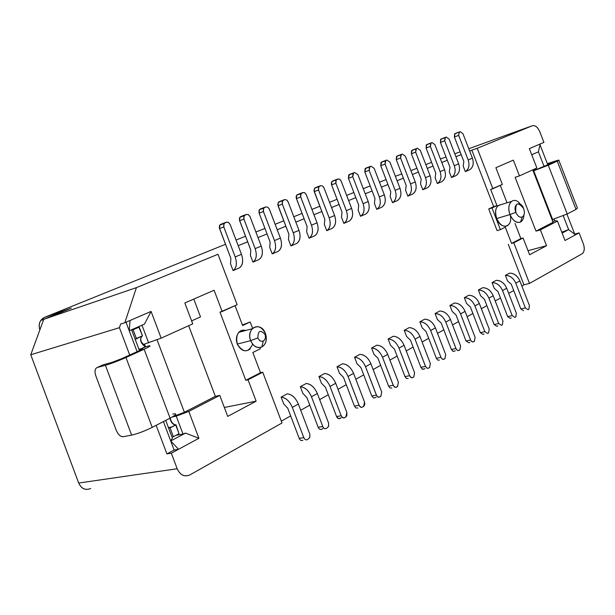 <?xml version="1.0" encoding="UTF-8"?>
<svg xmlns="http://www.w3.org/2000/svg" width="615" height="615" viewBox="0 0 615 615"><rect width="100%" height="100%" fill="white"/><g stroke="black" fill="none" stroke-linecap="round" stroke-linejoin="round"><path stroke-width="0.92" d="M520.498 222.061C516.423 223.276 512.925 220.77 510.012 214.543L515.847 212.336L510.012 214.543C512.91 220.885 516.4 223.391 520.498 222.061L522.289 216.98C519.767 217.787 517.622 216.234 515.847 212.336C512.441 204.057 520.521 200.013 523.634 208.539C524.964 212.621 524.51 215.435 522.289 216.98L520.498 222.061C522.681 220.693 523.811 218.387 523.888 215.142M520.421 204.28C513.717 194.963 505.668 204.011 510.012 214.543L496.689 218.548C500.049 225.336 503.808 227.635 507.959 225.451M523.634 208.539L523.634 208.539C517.799 201.389 515.201 202.658 515.847 212.336C517.63 216.203 519.775 217.748 522.289 216.98C524.487 215.419 524.933 212.606 523.634 208.539M510.173 214.95C513.371 227.296 501.064 230.779 496.689 218.548C494.368 210.053 495.928 205.387 501.379 204.557L498.027 205.595C495.244 208.646 494.798 212.967 496.689 218.548L510.012 214.543C508.098 208.908 508.52 204.549 511.288 201.482L498.027 205.595M511.572 243.409L520.882 238.612L514.993 223.391L520.882 238.612L511.572 243.409L513.794 242.794L523.096 237.997L520.882 238.612L523.096 237.997L529.592 254.764L523.096 237.997L513.794 242.794L529.515 283.438L582.021 253.841C584.435 251.904 584.873 248.545 583.32 243.755L579.099 232.893L565.008 240.503L557.459 221.062L540.393 229.872L546.527 245.7L529.592 254.764L546.527 245.7L528.008 250.689L546.527 245.7L540.393 229.872L535.988 231.117L515.132 177.312L519.46 175.89L536.864 168.01L529.346 148.638L543.914 142.373L539.716 131.556C537.648 127.051 535.165 125.122 532.259 125.767L477.225 148.276L492.876 188.728L490.693 189.435L496.951 205.61L492.008 207.947L500.395 229.641L505.307 227.204L511.572 243.409L505.307 227.204L500.395 229.641L492.008 207.947L496.951 205.61L490.693 189.435L502.355 184.423L492.876 188.728L477.225 148.276L532.259 125.767L468.768 148.73L532.259 125.767C535.173 125.083 537.656 127.013 539.716 131.556L543.914 142.373L529.346 148.638L536.864 168.01L519.46 175.89L513.348 160.123L519.46 175.89L515.132 177.312L535.988 231.117L540.393 229.872L557.459 221.062L555.691 220.716L552.777 221.546L555.691 220.716L557.459 221.062L565.008 240.503L575.502 234.83L568.629 229.633L562.125 233.085L568.629 229.633L575.502 234.83L579.099 232.893L574.595 234.146L579.099 232.893L583.32 243.755C584.865 248.414 584.488 251.735 582.205 253.726L529.515 283.438L523.918 284.814L521.843 285.975L523.918 284.814L529.515 283.438L513.794 242.794L511.572 243.409M507.021 202.804L500.272 185.369L507.021 202.804M495.882 167.718L502.355 184.423L495.882 167.718L513.348 160.123L495.882 167.718M471.859 150.206L477.225 148.276L471.859 150.206L493.676 206.625L496.951 205.61L488.725 208.962L492.008 207.947L488.725 208.962L497.097 230.602L500.395 229.641L497.097 230.602L488.725 208.962L493.676 206.625L471.859 150.206L469.683 151.09L471.859 150.206M460.128 151.851L454.777 153.788L460.128 151.851M446.013 156.956L440.425 158.978L446.013 156.956M431.599 162.329L425.834 164.666L431.599 162.329M416.955 168.256L410.912 170.663L416.955 168.256M401.764 173.96L395.368 176.267L401.764 173.96M386.097 179.611L379.463 182.171L386.097 179.611M370.176 185.915L363.281 188.697L370.176 185.915M353.863 192.503L346.652 195.409L353.863 192.503M337.082 199.275L329.54 202.32L337.082 199.275M319.823 206.24L311.928 209.423L319.823 206.24M302.065 213.413L293.801 216.741L302.065 213.413M283.776 220.793L275.136 224.283L283.776 220.793M264.942 228.396L255.894 232.047L264.942 228.396M245.539 236.229L236.06 240.05L245.539 236.229M225.528 244.301L44.465 317.394L71.294 308.169L43.742 319.316L136.407 287.636L218.002 254.272L136.407 287.636L43.742 319.316L71.294 308.169L44.465 317.394L225.528 244.301M238.205 245.693L247.661 241.826L238.205 245.693M258.008 237.598L267.041 233.908L258.008 237.598M277.219 229.749L285.844 226.22L277.219 229.749M295.861 222.13L304.102 218.756L295.861 222.13M313.957 214.735L321.837 211.514L313.957 214.735M331.539 207.547L339.073 204.464L331.539 207.547M348.62 200.567L355.824 197.623L348.62 200.567M365.233 193.779L372.113 190.965L365.233 193.779M381.385 187.175L387.965 184.485L381.385 187.175M397.098 180.756L403.394 178.181L397.098 180.756M412.388 174.506L418.408 172.046L412.388 174.506M427.279 168.418L433.037 166.065L427.279 168.418M441.785 162.491L447.29 160.246L441.785 162.491M455.915 156.717L461.173 154.573L455.915 156.717M513.717 290.541L508.697 293.363L513.717 290.541M500.464 297.991L495.206 300.943L500.464 297.991M486.857 305.64L481.361 308.73L486.857 305.64M472.889 313.489L467.146 316.717L472.889 313.489M458.552 321.545L452.54 324.928L458.552 321.545M443.822 329.825L437.534 333.361L443.822 329.825M428.686 338.335L422.105 342.025L428.686 338.335M413.119 347.075L406.246 350.942L413.119 347.075M397.121 356.07L389.918 360.113L397.121 356.07M380.654 365.325L373.121 369.554L380.654 365.325M363.711 374.85L355.831 379.278L363.711 374.85M346.26 384.652L338.012 389.287L346.26 384.652M328.287 394.753L319.654 399.604L328.287 394.753M309.768 405.162L300.727 410.243L309.768 405.162M290.672 415.894L281.309 421.16L290.672 415.894M282.001 422.982L189.912 474.895L282.001 422.982L262.743 372.213L248.037 379.801L245.8 380.293L219.993 312.159L222.169 311.528L214.097 290.242L222.169 311.528L237.144 304.733L218.002 254.272L237.144 304.733L219.993 312.159L245.8 380.293L260.506 372.713L252.834 352.487L260.353 348.759L259.891 347.552L260.353 348.759L252.834 352.487L260.506 372.713L245.8 380.293L248.037 379.801L256.132 401.18L224.337 407.468L256.132 401.18L248.037 379.801L262.743 372.213L260.506 372.713L262.743 372.213L282.001 422.982M553.077 222.307L535.988 231.117L553.077 222.307L532.728 169.886L553.077 222.307M540.008 144.786L547.827 164.897L540.008 144.786M566.938 214.097L574.71 234.084L566.938 214.097M538.402 151.813L540.201 143.972L538.402 151.813L544.137 166.573L538.402 151.813L531.714 154.734L538.402 151.813M39.867 329.894C38.276 324.074 39.806 319.908 44.465 317.394L40.759 320.469C39.029 323.067 38.73 326.204 39.867 329.894M563.232 215.75L568.629 229.633L563.232 215.75M554.845 220.954L554.1 219.04L554.845 220.954M535.019 169.886L534.673 169.002L535.019 169.886M561.787 232.216L568.629 229.633L561.787 232.216M184.831 302.972L192.733 323.859L184.831 302.972L214.097 290.242L184.831 302.972M188.651 325.712L215.35 396.344L219.778 395.407L227.719 416.401L256.132 401.18L227.719 416.401L219.778 395.407L188.79 411.412L198.922 438.28L171.324 453.186L177.181 468.753C180.226 475.118 184.469 477.163 189.912 474.895C184.454 477.232 180.203 475.18 177.181 468.753L78.689 483.044L30.75 354.755L43.742 319.316L30.75 354.755L119.433 327.687L120.655 324.013L124.837 322.721L136.407 287.636L124.837 322.721L151.082 311.421L161.168 338.158L192.733 323.859L161.168 338.158L144.44 344.085L145.332 346.445L144.44 344.085L161.168 338.158L151.082 311.421L144.44 324.128L151.082 311.421L124.837 322.721L120.655 324.013L119.433 327.687L30.75 354.755L78.689 483.044C81.434 488.833 85.431 490.655 90.705 488.502C85.454 490.601 81.449 488.779 78.689 483.044L177.181 468.753L171.324 453.186L166.911 453.901L156.164 425.326L166.911 453.901L174.122 450.019L163.421 421.59L170.709 440.955L178.542 449.288L174.122 450.019L166.911 453.901L171.324 453.186L198.922 438.28L185.507 433.098L170.709 440.955L174.122 450.019L178.542 449.288L170.709 440.955L172.4 438.126L165.727 420.406L172.4 438.126L170.709 440.955L185.507 433.098L198.922 438.28L188.79 411.412L219.778 395.407L215.35 396.344L184.392 412.296L172.83 416.655L184.392 412.296L215.35 396.344L188.651 325.712M172.046 426.887L168.425 427.571L172.046 426.887M193.771 299.082L200.505 316.894L191.611 320.899L200.505 316.894L193.771 299.082M172.408 416.901L176.251 416.14L188.79 411.412L176.251 416.14L182.993 434.044L185.507 433.098L182.993 434.044L176.251 416.14L172.408 416.901M157.033 339.726L184.392 412.296L157.033 339.726M252.596 328.318L250.19 321.983L242.618 325.55L235.076 305.67L242.618 325.55L250.19 321.983L242.41 324.997L250.19 321.983L252.596 328.318M252.65 344.185C248.337 353.002 243.209 352.964 237.267 344.077C235.43 334.537 238.289 330.001 245.846 330.455C243.017 329.655 240.673 330.286 238.812 332.331C236.245 335.744 235.737 339.657 237.267 344.077L250.643 340.656C249.083 336.19 249.582 332.231 252.15 328.779C257.155 324.874 261.575 326.434 265.419 333.476C267.01 338.112 266.441 342.148 263.704 345.584L261.836 346.96C257.139 348.521 253.411 346.422 250.643 340.656L237.267 344.077C240.988 350.904 245.316 352.51 250.267 348.913M129.719 355.024L119.433 327.687L129.719 355.024M137.107 351.665L126.021 322.214L129.242 330.778L144.44 324.128L129.242 330.778L137.107 351.665M141.988 325.204L148.661 342.901L141.988 325.204M130.049 320.476L129.242 330.778L130.049 320.476M139.451 350.604L131.602 329.748L139.451 350.604M265.027 334.445L265.419 333.476C260.96 320.661 245.523 327.987 250.643 340.656L257.893 337.912C257.939 330.593 260.322 329.432 265.027 334.445C265.941 337.458 265.365 339.634 263.297 340.971L261.836 346.96C266.103 344.177 267.294 339.68 265.419 333.476L265.027 334.445C260.322 329.432 257.946 330.586 257.893 337.912L250.643 340.664C253.38 346.537 257.116 348.636 261.836 346.96L263.297 340.971C261.014 341.771 259.215 340.756 257.893 337.912C259.223 340.725 261.021 341.748 263.297 340.971C265.342 339.626 265.918 337.443 265.027 334.445M508.259 244.332L523.918 284.814L508.259 244.332M170.24 418.085L170.755 420.099C172.169 423.266 173.922 424.842 176.013 424.819L178.988 433.621M176.044 435.289L182.993 434.044L176.044 435.289M134.777 328.356L139.205 327.088L142.48 335.79L138.913 327.218L134.493 328.487M142.011 335.998C140.635 337.204 140.412 339.211 141.35 342.009L145.332 346.445M321.461 383.222L318.931 376.595L324.635 373.497C329.34 373.958 333.038 377.218 335.721 383.283L346.837 412.45L335.721 383.283C332.984 377.118 329.286 373.858 324.635 373.497L318.931 376.595L321.461 383.222L325.466 387.35L321.461 383.222M296.661 243.502L290.933 245.946L288.458 239.458L288.912 234.246L288.458 239.458L290.933 245.946L296.661 243.502C300.205 240.965 300.981 236.583 298.998 230.364C300.958 236.475 300.182 240.857 296.661 243.502M455.861 175.667L451.51 177.52L449.327 171.877L451.51 177.52L455.861 175.667C459.443 173.238 460.381 169.31 458.682 163.882C460.366 169.217 459.428 173.146 455.861 175.667M239.366 267.917L233.093 270.592L230.517 263.797L233.093 270.592L239.366 267.917C242.856 265.349 243.563 260.814 241.48 254.31C243.54 260.699 242.833 265.234 239.366 267.917M283.715 403.955L281.124 397.121L287.182 393.831C291.894 394.384 295.623 397.79 298.367 404.047L309.799 434.136L298.367 404.047C295.561 397.682 291.833 394.276 287.182 393.831L281.124 397.121L283.715 403.955L287.774 408.26L283.715 403.955M469.568 169.825L465.324 171.631L463.172 166.065L465.324 171.631L469.568 169.825C473.15 167.411 474.096 163.529 472.412 158.163C474.08 163.429 473.127 167.318 469.568 169.825M397.336 200.605L392.501 202.666L390.21 196.715L392.501 202.666L397.336 200.605C400.918 198.13 401.81 194.033 400.004 188.313C401.787 193.933 400.903 198.03 397.336 200.605M437.403 319.523L435.097 313.542L439.771 311.006L435.097 313.542L437.403 319.523L441.247 323.136L451.379 349.497L455.969 348.544L445.798 322.083C443.315 316.602 439.748 313.758 435.097 313.542C439.694 313.665 443.261 316.51 445.798 322.083L450.457 319.5C447.928 313.95 444.361 311.121 439.771 311.006C444.414 311.205 447.981 314.042 450.457 319.5L460.581 345.838L450.457 319.5L445.798 322.083L456.107 348.866L457.083 350.143L458.275 350.588L459.874 349.85L460.581 345.838L459.912 349.827L458.721 350.504L457.314 350.304L455.969 348.544L451.379 349.497L441.247 323.136L437.403 319.523M437.334 183.562L435.128 177.843L437.334 183.562C440.894 181.025 441.824 177.043 440.102 171.616L430.377 146.416L426.08 148.023L435.766 173.146L435.128 177.843L435.766 173.146L426.08 148.023L426.818 144.533L432.014 142.565L431.115 142.911L430.377 146.416L440.102 171.616C441.839 177.135 440.917 181.118 437.334 183.562L441.801 181.656L437.334 183.562M357 363.696L354.54 357.269L359.921 354.348L354.54 357.269L357 363.696L360.967 367.662L371.783 395.983L376.395 395.138L365.541 366.709C362.904 360.805 359.237 357.661 354.54 357.269C359.183 357.561 362.85 360.705 365.541 366.709L370.899 363.726C368.216 357.753 364.557 354.624 359.921 354.348C364.618 354.724 368.277 357.853 370.899 363.726L381.707 392.024L370.899 363.726L365.541 366.709L376.718 395.806L378.694 397.275L380.793 396.421L381.707 392.024L380.854 396.383L378.925 397.282L377.395 396.66L376.395 395.138L371.783 395.983L360.967 367.662L357 363.696M480.599 295.792L478.385 290.042L482.698 287.697C487.303 287.82 490.801 290.503 493.199 295.738L502.955 321.03L493.199 295.738C490.747 290.411 487.249 287.735 482.698 287.697L478.385 290.042L480.599 295.792L484.382 299.213L480.599 295.792M507.575 280.97L505.407 275.374L509.504 273.145L505.407 275.374L507.575 280.97L511.303 284.284L520.828 308.938L525.364 307.907L515.801 283.169C513.448 278.057 509.981 275.459 505.407 275.374C509.927 275.366 513.394 277.972 515.801 283.169L519.875 280.901C517.484 275.72 514.025 273.137 509.504 273.145C514.079 273.221 517.53 275.804 519.875 280.901L529.407 305.54L519.875 280.901L515.801 283.169L525.364 307.907L528.047 309.706L528.854 309.23L529.407 305.54L528.885 309.214L528.047 309.706L525.364 307.907L520.828 308.938L511.303 284.284L507.575 280.97M337.005 366.786L342.54 363.78L337.005 366.786C341.648 367.117 345.33 370.33 348.052 376.434L353.571 373.359C350.858 367.293 347.183 364.103 342.54 363.78C347.237 364.203 350.919 367.393 353.571 373.359L364.534 402.087L353.571 373.359L348.052 376.434C345.384 370.438 341.702 367.217 337.005 366.786L339.488 373.313L337.005 366.786M300.32 386.704L306.193 383.514L300.32 386.704C304.963 387.119 308.684 390.471 311.467 396.767L317.332 393.508C314.557 387.242 310.844 383.914 306.193 383.514C310.906 384.014 314.611 387.35 317.332 393.508L328.602 423.128L317.332 393.508L311.467 396.767C308.738 390.579 305.025 387.219 300.32 386.704L302.872 393.431L300.32 386.704M332.131 228.388L326.726 230.694L324.32 224.398L326.726 230.694L332.131 228.388C335.698 225.866 336.52 221.585 334.598 215.542C336.497 221.477 335.675 225.759 332.131 228.388M374.005 354.355L371.583 348.021L376.803 345.184C381.492 345.522 385.128 348.59 387.727 354.371L398.397 382.261L387.727 354.371C385.075 348.49 381.438 345.422 376.803 345.184L371.583 348.021L374.005 354.355L377.948 358.245L374.005 354.355M494.26 288.289L492.069 282.616L496.274 280.332L492.069 282.616L494.26 288.289L498.012 291.656L494.26 288.289M365.641 214.112L360.528 216.288L358.184 210.169L358.73 205.195L358.184 210.169L360.528 216.288L365.641 214.112C369.215 211.614 370.076 207.424 368.216 201.551C370.053 207.324 369.192 211.506 365.641 214.112M343.862 223.391L341.486 217.18L343.862 223.391C347.414 220.77 348.244 216.518 346.368 210.645L335.882 183.262L331.57 184.877L342.017 212.152L341.486 217.18L342.017 212.152L331.454 184.531L331.377 182.494L332.1 181.279L337.919 178.988L335.898 180.303L335.767 182.916L346.368 210.645C348.267 216.626 347.437 220.877 343.862 223.391L349.12 221.146L343.862 223.391M278.134 251.397L272.23 253.918L269.724 247.33L272.23 253.918L278.134 251.397C281.662 248.852 282.416 244.416 280.402 238.105L274.475 240.573C276.496 246.915 275.751 251.366 272.23 253.918C275.728 251.251 276.473 246.807 274.475 240.573L263.412 211.529L259.13 213.121L270.146 242.056L269.724 247.33L270.146 242.056L259.007 212.759L259.076 210.261L260.299 208.985L265.78 206.909L263.497 208.362L263.289 211.16L274.475 240.573L280.402 238.105C282.393 244.309 281.632 248.737 278.134 251.397M259.046 259.53L252.957 262.128L250.42 255.44L250.812 250.097L250.42 255.44L252.957 262.128L259.046 259.53C262.551 256.978 263.282 252.496 261.237 246.085C263.258 252.381 262.528 256.862 259.046 259.53M376.734 209.384L374.42 203.35L376.734 209.384C380.293 206.794 381.162 202.635 379.34 196.915L369.123 170.301L364.803 171.916L374.981 198.43L374.42 203.35L374.981 198.43L364.803 171.916L365.694 168.195L371.014 166.181L370.007 166.565L369.123 170.301L379.34 196.915C381.177 202.735 380.308 206.894 376.734 209.384L381.707 207.263L376.734 209.384M422.205 327.872L419.876 321.806L424.681 319.193L419.876 321.806L422.205 327.872L426.08 331.546L436.343 358.284L440.94 357.346L430.638 330.516C428.125 324.958 424.535 322.052 419.876 321.806C424.481 321.96 428.071 324.858 430.638 330.516L435.42 327.857C432.86 322.229 429.278 319.339 424.681 319.193C429.339 319.431 432.914 322.322 435.42 327.857L445.683 354.571L435.42 327.857L430.638 330.516L441.078 357.669L442.07 358.96L443.292 359.414L444.929 358.653L445.683 354.571L444.976 358.622L443.753 359.321L442.085 358.976L440.94 357.346L436.343 358.284L426.08 331.546L422.205 327.872M412.55 194.117L407.845 196.131L405.585 190.258L407.845 196.131L412.55 194.117C416.14 191.657 417.039 187.606 415.263 181.963C417.024 187.506 416.117 191.557 412.55 194.117M452.186 311.405L449.911 305.494L454.462 303.026L449.911 305.494L452.186 311.405L456.015 314.949L466.016 340.948L470.598 339.98L460.558 313.881C458.098 308.476 454.554 305.686 449.911 305.494C454.5 305.594 458.044 308.392 460.558 313.881L465.086 311.367C462.58 305.893 459.044 303.118 454.462 303.026C459.098 303.203 462.634 305.986 465.086 311.367L475.088 337.351L465.086 311.367L460.558 313.881L470.598 339.98L471.467 341.356L472.858 342.009L474.411 341.294L475.088 337.351L474.449 341.264L473.296 341.925L471.705 341.571L470.598 339.98L466.016 340.948L456.015 314.949L452.186 311.405M404.224 330.301L409.167 327.618L404.224 330.301C408.844 330.486 412.45 333.445 415.048 339.18L419.968 336.451C417.377 330.739 413.78 327.795 409.167 327.618C413.834 327.887 417.431 330.832 419.968 336.451L430.362 363.542L419.968 336.451L415.048 339.18C412.504 333.538 408.898 330.578 404.224 330.301L406.584 336.451L404.224 330.301M466.585 303.495L464.34 297.668L468.768 295.262L464.34 297.668L466.585 303.495L470.383 306.977L480.269 332.63L484.835 331.639L474.918 305.901C472.489 300.566 468.961 297.821 464.34 297.668C468.907 297.737 472.435 300.481 474.918 305.901L479.323 303.449C476.856 298.052 473.335 295.323 468.768 295.262C473.389 295.415 476.902 298.144 479.323 303.449L489.209 329.079L479.323 303.449L474.918 305.901L484.835 331.639L487.687 333.468L488.564 332.953L489.209 329.079L488.602 332.93L487.687 333.468L484.835 331.639L480.269 332.63L470.383 306.977L466.585 303.495M390.525 345.276L388.134 339.034L393.216 336.274L388.134 339.034L390.525 345.276L394.446 349.097L404.977 376.595L409.59 375.704L399.012 348.098C396.444 342.371 392.816 339.349 388.134 339.034C392.762 339.249 396.391 342.271 399.012 348.098L404.07 345.284C401.457 339.488 397.836 336.482 393.216 336.274C397.89 336.582 401.51 339.58 404.07 345.284L414.602 372.767L404.07 345.284L399.012 348.098L409.898 376.357L411.789 377.795L413.772 376.995L414.602 372.767L413.826 376.964L412.012 377.81L410.551 377.18L409.59 375.704L404.977 376.595L394.446 349.097L390.525 345.276M427.371 187.806L422.782 189.766L420.552 183.97L422.782 189.766L427.371 187.806C430.954 185.353 431.868 181.348 430.116 175.775C431.853 181.248 430.938 185.261 427.371 187.806M314.657 235.837L309.091 238.205L306.647 231.817L309.091 238.205L314.657 235.837C318.209 233.308 319.008 228.972 317.056 222.845C318.985 228.865 318.186 233.2 314.657 235.837M325.466 387.35L336.582 416.532L341.194 415.748L330.04 386.443C327.341 380.354 323.644 377.072 318.931 376.595C323.582 376.964 327.28 380.247 330.04 386.443L335.721 383.283L330.04 386.443L341.194 415.748C342.086 417.647 343.255 418.285 344.7 417.677L346.829 415.809L346.837 412.45L345.899 416.97L344.423 417.808L342.486 417.508L341.194 415.748L336.582 416.532L325.466 387.35M288.135 201.889L298.998 230.364L293.247 232.754C295.238 239.004 294.47 243.402 290.933 245.946C294.439 243.294 295.215 238.897 293.247 232.754L282.331 204.149L278.042 205.748L288.912 234.246L277.772 204.649L278.672 201.966L284.614 199.621L282.4 201.036L282.216 203.788L293.247 232.754L298.998 230.364L287.981 201.536L286.605 199.913L284.614 199.621L286.605 199.913L288.135 201.889M449.111 139.113L458.682 163.882L454.316 165.704C456.023 171.155 455.092 175.09 451.51 177.52C455.069 174.998 456.007 171.055 454.316 165.704L444.707 140.827L440.409 142.434L449.98 167.226L449.327 171.877L449.98 167.226L440.409 142.434L441.116 138.998L446.29 137.037L445.406 137.383L444.707 140.827L454.316 165.704L458.682 163.882L449.111 139.113L446.29 137.037L449.111 139.113M230.156 224.498L241.48 254.31L235.184 256.932C237.275 263.466 236.575 268.025 233.093 270.592C236.552 267.909 237.244 263.358 235.184 256.932L223.806 226.973L219.547 228.557L230.879 258.392L230.517 263.797L230.879 258.392L219.332 227.796L219.409 225.92L220.308 224.56L226.358 222.169L223.929 223.699L223.675 226.597L235.184 256.932L241.48 254.31L229.995 224.137L228.219 222.276L226.358 222.169L228.519 222.446L230.156 224.498M287.774 408.26L299.197 438.364L303.802 437.642L292.325 407.414C289.565 401.118 285.829 397.69 281.124 397.121C285.767 397.582 289.504 401.011 292.325 407.414L298.367 404.047L292.325 407.414L303.802 437.642C304.725 439.594 305.955 440.248 307.485 439.594L309.76 437.626L309.799 434.136L309.806 437.511L307.485 439.594C305.947 440.263 304.725 439.617 303.802 437.642L299.197 438.364L287.774 408.26M462.957 133.709L472.412 158.163L468.161 159.938C469.852 165.32 468.907 169.217 465.324 171.631C468.884 169.125 469.829 165.22 468.161 159.938L458.667 135.385L454.377 136.991L463.841 161.461L463.172 166.065L463.841 161.461L454.377 136.991L455.054 133.609L460.197 131.656L459.336 131.987L458.667 135.385L468.161 159.938L472.412 158.163L462.957 133.709L460.197 131.656L462.957 133.709M389.956 162.176L400.004 188.313L395.153 190.335C396.967 196.077 396.083 200.19 392.501 202.666C396.06 200.09 396.944 195.977 395.153 190.335L385.059 164.09L380.747 165.704L390.794 191.849L390.21 196.715L390.794 191.849L380.747 165.704L381.592 162.037L386.881 160.031L385.905 160.415L385.059 164.09L395.153 190.335L400.004 188.313L389.956 162.176L386.881 160.031L389.956 162.176M434.897 144.648L444.584 169.755C446.29 175.152 445.368 179.119 441.801 181.656C445.383 179.219 446.313 175.252 444.584 169.755L440.102 171.616L444.584 169.755L434.897 144.648L432.014 142.565L434.897 144.648M484.382 299.213L494.137 324.528L498.696 323.521L488.902 298.121C486.496 292.871 482.99 290.172 478.385 290.042C482.936 290.088 486.442 292.778 488.902 298.121L493.199 295.738L488.902 298.121L498.696 323.521L501.494 325.343L502.347 324.843L502.955 321.03L502.378 324.82L501.494 325.343L498.696 323.521L494.137 324.528L484.382 299.213M343.478 377.356L339.488 373.313L343.478 377.356L354.44 406.108L359.06 405.293L348.052 376.434L359.383 405.969L361.405 407.453L363.803 406.4L364.818 404.355L364.534 402.087L363.642 406.523L361.366 407.445L360.082 406.83L359.06 405.293L354.44 406.108L343.478 377.356M306.908 397.644L302.872 393.431L306.908 397.644L318.178 427.287L322.79 426.526L311.467 396.767L322.79 426.526C323.69 428.455 324.889 429.101 326.381 428.463L328.579 426.549L328.602 423.128L328.625 426.449L326.381 428.463C324.889 429.116 323.69 428.471 322.79 426.526L318.178 427.287L306.908 397.644M324.02 187.89L334.598 215.542L329.171 217.802C331.101 223.875 330.286 228.173 326.726 230.694C330.263 228.065 331.078 223.768 329.171 217.802L318.547 190.027L314.242 191.634L324.82 219.301L324.32 224.398L324.82 219.301L313.973 190.573L314.803 187.975L320.661 185.669L318.578 187.014L318.432 189.674L329.171 217.802L334.598 215.542L323.874 187.552L322.552 185.968L320.661 185.669L322.552 185.968L324.02 187.89M377.948 358.245L388.618 386.151L393.231 385.282L382.515 357.269C379.916 351.457 376.272 348.374 371.583 348.021C376.211 348.275 379.862 351.357 382.515 357.269L387.727 354.371L382.515 357.269L393.546 385.943L395.476 387.396L397.521 386.566L398.397 382.261L397.582 386.535L395.975 387.373L394.446 386.973L393.231 385.282L388.618 386.151L377.948 358.245M498.012 291.656L507.659 316.633L512.203 315.618L502.524 290.549C500.149 285.368 496.659 282.716 492.069 282.616C496.613 282.631 500.095 285.275 502.524 290.549L506.706 288.227C504.285 282.977 500.81 280.34 496.274 280.332C500.864 280.432 504.338 283.061 506.706 288.227L516.354 313.189L506.706 288.227L502.524 290.549L512.203 315.618L514.94 317.425L515.77 316.933L516.354 313.189L515.801 316.917L514.94 317.425L512.203 315.618L507.659 316.633L498.012 291.656M357.907 174.675L368.216 201.551L363.088 203.68C364.956 209.584 364.103 213.789 360.528 216.288C364.08 213.682 364.933 209.484 363.088 203.68L352.733 176.697L348.421 178.304L358.73 205.195L348.421 178.304L349.351 174.514L354.694 172.492L353.663 172.892L352.733 176.697L363.088 203.68L368.216 201.551L357.907 174.675L354.694 172.492L357.907 174.675M341.202 181.194L351.642 208.447C353.51 214.304 352.672 218.533 349.12 221.146C352.695 218.64 353.533 214.404 351.642 208.447L346.368 210.645L351.642 208.447L341.056 180.856L339.495 179.134L337.919 178.988L339.757 179.296L341.202 181.194M269.385 209.2L280.402 238.105L269.232 208.846L267.825 207.201L265.78 206.909L267.825 207.201L269.385 209.2M250.067 216.734L261.237 246.085L255.125 248.629C257.185 255.064 256.463 259.568 252.957 262.128C256.44 259.453 257.162 254.956 255.125 248.629L243.909 219.132L239.642 220.724L250.812 250.097L239.427 219.97L239.489 218.133L240.35 216.795L246.369 214.427L244.009 215.911L243.786 218.763L255.125 248.629L261.237 246.085L249.913 216.372L248.176 214.543L246.369 214.427L248.468 214.704L250.067 216.734M374.151 168.341L384.329 194.84C386.135 200.536 385.267 204.68 381.707 207.263C385.282 204.78 386.159 200.636 384.329 194.84L379.34 196.915L384.329 194.84L374.151 168.341L371.014 166.181L374.151 168.341M405.339 156.179L415.263 181.963L410.536 183.923C412.327 189.597 411.427 193.663 407.845 196.131C411.404 193.564 412.304 189.497 410.536 183.923L400.573 158.04L396.26 159.654L406.184 185.453L405.585 190.258L406.184 185.453L396.26 159.654L397.075 156.049L402.333 154.058L401.38 154.427L400.573 158.04L410.536 183.923L415.263 181.963L405.339 156.179L402.333 154.058L405.339 156.179M410.482 340.195L406.584 336.451L410.482 340.195L420.875 367.309L425.48 366.394L415.048 339.18L425.626 366.725L427.379 368.416L429.57 367.693L430.362 363.542L429.624 367.662L427.348 368.408L425.48 366.394L420.875 367.309L410.482 340.195M420.314 150.337L430.116 175.775L425.519 177.689C427.279 183.285 426.364 187.306 422.782 189.766C426.349 187.206 427.256 183.185 425.519 177.689L415.671 152.151L411.366 153.758L421.175 179.219L420.552 183.97L421.175 179.219L411.366 153.758L412.142 150.214L417.37 148.23L416.44 148.592L415.671 152.151L425.519 177.689L430.116 175.775L420.314 150.337L417.37 148.23L420.314 150.337M306.339 194.786L317.056 222.845L311.474 225.175C313.435 231.332 312.635 235.676 309.091 238.205C312.612 235.568 313.412 231.225 311.474 225.175L300.704 196.985L296.407 198.591L307.123 226.666L306.647 231.817L307.123 226.666L296.192 197.869L296.222 196.124L296.999 194.87L302.895 192.541L300.75 193.925L300.589 196.631L311.474 225.175L317.056 222.845L306.193 194.448L304.563 192.679L302.895 192.541L304.84 192.841L306.339 194.786M341.202 417.793L340.08 418.454C338.634 419.061 337.474 418.423 336.582 416.532L338.65 418.654L341.202 417.793M280.54 201.167L281.462 201.159M282.331 204.149L282.585 200.736L283.454 200.067L278.303 202.35L278.042 205.748L282.331 204.149M442.139 138.613L442.592 138.583M444.707 140.827L444.945 137.699L445.406 137.383L440.655 139.313L440.409 142.434L444.707 140.827M222.361 223.683L223.553 223.722M223.806 226.973L224.021 223.545L225.09 222.661L219.77 225.136L219.547 228.557L223.806 226.973M302.872 440.302C301.342 440.955 300.12 440.309 299.197 438.364C300.112 440.332 301.335 440.978 302.872 440.302M456.053 133.232L456.476 133.201M458.667 135.385L459.336 131.987L454.616 133.901L454.377 136.991L458.667 135.385M382.745 161.607L383.329 161.576M385.059 164.09L385.321 160.83L385.905 160.415L381.008 162.452L380.747 165.704L385.059 164.09M455.277 350.804L453.201 351.473L451.379 349.497L453.17 351.465L455.277 350.804M427.871 144.133L428.348 144.102M430.377 146.416L430.623 143.249L431.115 142.911L426.326 144.871L426.08 148.023L430.377 146.416M376.172 397.259L373.797 398.059L371.783 395.983L373.759 398.051L376.172 397.259M497.789 325.835L496.935 326.334L494.137 324.528L496.935 326.334L497.789 325.835M523.511 310.729L520.828 308.938L523.511 310.729M357.853 408.014L355.947 407.991L354.44 406.108L355.947 407.991L357.853 408.014M322.921 428.532L321.76 429.209C320.277 429.839 319.077 429.201 318.178 427.287C319.077 429.216 320.269 429.862 321.76 429.209L322.921 428.532M316.556 187.221L317.34 187.206M318.547 190.027L318.808 186.653L319.562 186.091L314.503 188.275L314.242 191.634L318.547 190.027M391.87 388.034L390.064 387.988L388.618 386.151L390.064 387.988L391.87 388.034M511.226 317.947L510.396 318.432L507.659 316.633L510.396 318.432L511.226 317.947M350.565 174.06L351.25 174.037M352.733 176.697L353.002 173.376L353.663 172.892L348.69 174.998L348.421 178.304L352.733 176.697M333.799 180.549L334.529 180.526M335.882 183.262L336.151 179.918L336.851 179.396L331.839 181.54L331.57 184.877L335.882 183.262M261.729 208.447L262.728 208.454M263.412 211.529L263.658 208.108L264.581 207.378L259.376 209.715L259.13 213.121L263.412 211.529M242.341 215.95L243.432 215.965M243.909 219.132L244.14 215.704L245.139 214.904L239.881 217.303L239.642 220.724L243.909 219.132M366.878 167.749L367.509 167.718M369.123 170.301L369.384 167.011L370.007 166.565L365.072 168.633L364.803 171.916L369.123 170.301M439.379 360.136L437.703 360.052L436.343 358.284L437.703 360.052L439.379 360.136M398.189 155.626L398.735 155.595M400.573 158.04L400.826 154.811L401.38 154.427L396.521 156.433L396.26 159.654L400.573 158.04M469.829 342.255L468.93 342.786L466.016 340.948L468.93 342.786L469.829 342.255M423.989 369.177L422.267 369.108L420.875 367.309L422.736 369.315L424.965 368.6M483.99 333.937L483.113 334.452L480.269 332.63L483.113 334.452L483.99 333.937M408.16 378.471L406.392 378.41L404.977 376.595L406.392 378.41L408.16 378.471M413.226 149.806L413.734 149.776M415.671 152.151L415.925 148.953L416.44 148.592L411.62 150.575L411.366 153.758L415.671 152.151M300.543 194.455L299.659 194.079M300.704 196.985L300.966 193.594L301.773 192.979L296.668 195.209L296.407 198.591L300.704 196.985M533.366 169.594L536.711 169.409L533.366 169.594M552.977 219.386L552.455 220.716L552.977 219.386M552.047 219.655L552.616 219.486L533.712 170.77L533.144 170.955L548.28 165.235L557.252 161.153C560.234 159.723 559.319 159.785 554.484 161.33L547.358 163.682L558.766 160.115L548.28 165.235L533.712 170.77L552.616 219.486L552.047 219.655M533.12 170.901L535.642 169.755L533.12 170.901M280.325 201.236L284.614 199.621L280.325 201.236M442.001 138.659L446.29 137.037L442.001 138.659M222.107 223.768L226.358 222.169L222.107 223.768M455.915 133.271L460.197 131.656L455.915 133.271M382.576 161.66L386.881 160.031L382.576 161.66M427.725 144.187L432.014 142.565L427.725 144.187M316.356 187.291L320.661 185.669L316.356 187.291M350.389 174.114L354.694 172.492L350.389 174.114M333.607 180.61L337.919 178.988L333.607 180.61M261.498 208.523L265.78 206.909L261.498 208.523M242.102 216.026L246.369 214.427L242.102 216.026M366.701 167.803L371.014 166.181L366.701 167.803M398.028 155.68L402.333 154.058L398.028 155.68M413.072 149.852L417.37 148.23L413.072 149.852M298.598 194.163L302.895 192.541L298.598 194.163M547.481 164.005L551.594 162.652C554 161.876 554.453 161.845 552.954 162.568L536.711 169.409L552.954 162.568L547.481 164.005M576.024 209.431L567.215 213.959L552.616 219.486L567.215 213.959L548.28 165.235L567.215 213.959L576.024 209.431L557.252 161.153L576.024 209.431L577.423 208.093L558.851 160.331M131.618 329.801L134.547 328.525L131.618 329.801M131.756 330.163L138.913 327.218L133.101 329.763L136.392 338.504L142.196 335.921L135.238 339.418L136.392 338.504L133.101 329.763L131.756 330.163M145.04 346.576L146.209 346.583L140.428 349.212L141.473 348.92L141.704 349.52L141.473 348.92L138.867 349.066L140.428 349.212L146.209 346.583L145.04 346.576C140.374 342.939 139.421 339.395 142.196 335.921M146.209 346.583L147.262 346.291L146.209 346.583M179.026 433.713L173.369 436.704L170.055 427.925L173.369 436.704L179.026 433.713L175.729 424.965L170.055 427.925L168.456 427.663L170.055 427.925L175.467 424.996C172.661 424.419 170.824 422.159 169.955 418.231M173.369 436.704L171.962 436.957L173.369 436.704M551.77 163.106L551.594 162.652L551.77 163.106M172.784 414.041C177.404 413.318 176.505 414.695 170.078 418.169L152.236 427.348C144.464 431.169 137.599 433.76 131.633 435.12L105.419 365.302L97.178 367.516L103.243 364.764L111.507 362.535L121.739 358.653L139.866 350.412C142.611 349.136 143.464 348.567 142.411 348.705L141.473 348.92C143.687 348.374 143.149 348.866 139.866 350.412L121.739 358.653L111.507 362.535L103.243 364.764L97.178 367.516L105.419 365.302C111.238 363.596 118.095 360.997 125.967 357.507L144.125 349.243C150.683 346.16 151.728 345.176 147.262 346.291L149.176 345.845C151.267 345.561 149.583 346.699 144.125 349.243L170.078 418.169C175.436 415.31 176.997 413.849 174.768 413.78M131.633 435.12L123.138 436.712L131.633 435.12C137.583 433.775 144.448 431.184 152.236 427.348L125.967 357.507C118.08 361.005 111.223 363.603 105.419 365.302L131.633 435.12M95.825 375.85L116.227 430.239C118.126 434.59 120.432 436.75 123.138 436.712L122.762 436.758C120.163 436.527 117.988 434.359 116.227 430.239L95.825 375.85C94.395 371.375 94.841 368.6 97.178 367.516C94.871 368.623 94.426 371.399 95.825 375.85M144.125 349.243L125.967 357.507L152.236 427.348L170.078 418.169L144.125 349.243M520.605 221.746L521.305 221.546M43.688 319.469L40.759 320.469M252.15 328.779L238.812 332.331M282.585 200.736L278.303 202.35M444.945 137.699L440.655 139.313M224.021 223.545L219.77 225.136M458.898 132.287L454.616 133.901M385.321 160.83L381.008 162.452M430.623 143.249L426.326 144.871M318.808 186.653L314.503 188.275M353.002 173.376L348.69 174.998M336.151 179.918L331.839 181.54M263.658 208.108L259.376 209.715M244.14 215.704L239.881 217.303M369.384 167.011L365.072 168.633M400.826 154.811L396.521 156.433M415.925 148.953L411.62 150.575M300.966 193.594L296.668 195.209M533.09 170.809L535.15 169.871M139.936 349.282L145.717 346.66M169.794 427.955L175.467 424.996"/></g></svg>
